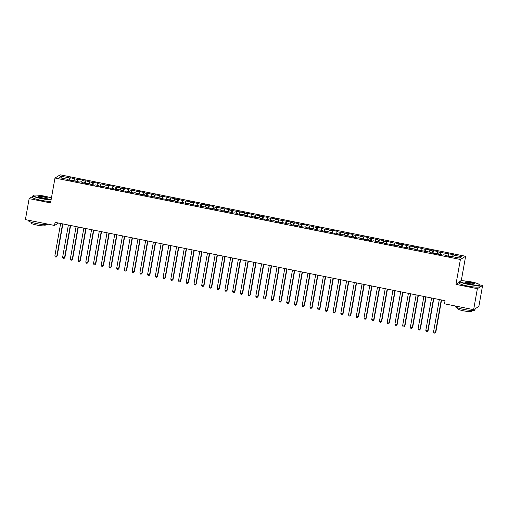 <?xml version="1.0" encoding="UTF-8"?>
<svg xmlns="http://www.w3.org/2000/svg" width="508" height="508" viewBox="0 0 508 508"><rect width="100%" height="100%" fill="white"/><g stroke="black" fill="none" stroke-linecap="round" stroke-linejoin="round"><path stroke-width="0.76" d="M465.626 256.273L60.211 174.816L54.978 178.029L460.394 259.48L465.626 256.273L461.251 280.822M459.607 282.13L455.962 284.366L477.374 288.671L482.6 285.458L479.342 284.804M482.6 285.458L478.86 306.451L473.634 309.664L477.374 288.671M62.186 178.232L61.233 176.27L59.055 177.603L67.558 179.311L67.056 179.622L71.692 180.55L72.193 180.245L79.419 182.105L79.921 181.794L83.014 182.416L82.512 182.728L87.147 183.655L87.649 183.35L94.875 185.21L95.377 184.899L98.469 185.522L97.968 185.833L102.603 186.76L103.105 186.455L110.331 188.316L110.833 188.004L113.925 188.627L113.424 188.938L118.059 189.865L118.561 189.56L125.787 191.421L126.289 191.11L129.381 191.732L128.88 192.043L133.515 192.976L134.017 192.665L141.243 194.526L141.745 194.215L144.837 194.837L144.335 195.148L160.293 197.942L159.791 198.253L175.749 201.047L175.247 201.359L191.205 204.153L190.703 204.464L206.661 207.258L206.159 207.569L210.801 208.502L211.303 208.191L214.389 208.813L213.887 209.118L222.117 210.363L221.615 210.674L226.257 211.607L226.759 211.296L233.985 213.157L234.486 212.852L237.579 213.468L237.077 213.779L241.713 214.713L242.214 214.401L245.307 215.024L244.805 215.335L249.441 216.262L249.942 215.957L257.169 217.818L257.67 217.507L260.763 218.129L260.261 218.44L264.897 219.367L265.398 219.062L272.625 220.923L273.126 220.612L276.219 221.234L275.717 221.545L280.353 222.472L280.854 222.167L288.08 224.028L288.582 223.717L291.675 224.339L291.173 224.65L295.808 225.577L296.31 225.273L303.536 227.133L304.038 226.822L307.13 227.444L306.629 227.755L311.264 228.683L311.766 228.378L318.992 230.238L319.494 229.927L322.586 230.549L322.085 230.861L326.72 231.788L327.222 231.483L334.448 233.343L334.95 233.032L338.042 233.655L337.541 233.966L342.176 234.893L342.678 234.588L349.904 236.449L350.406 236.137L353.498 236.76L352.996 237.071L357.632 237.998L358.134 237.693L365.36 239.554L365.862 239.243L368.954 239.865L368.452 240.176L373.088 241.109L373.59 240.798L380.816 242.659L381.317 242.348L384.41 242.97L383.908 243.281L399.866 246.075L399.364 246.386L415.322 249.18L414.82 249.492L430.778 252.286L430.276 252.597L434.911 253.53L435.413 253.219L442.639 255.079L443.141 254.775L446.234 255.391L445.732 255.702L450.367 256.635L450.869 256.324L459.372 258.032L461.55 256.699L453.047 254.991L453.549 254.679L437.591 251.885L438.093 251.574L433.457 250.641L432.956 250.952L429.863 250.33L430.365 250.019L425.729 249.091L425.228 249.396L418.001 247.536L417.5 247.847L414.407 247.225L414.909 246.913L410.274 245.986L409.772 246.291L402.546 244.431L402.044 244.742L398.951 244.119L399.453 243.808L394.818 242.881L394.316 243.186L387.09 241.325L386.588 241.637L383.496 241.014L383.997 240.703L379.362 239.776L378.86 240.081L371.634 238.22L371.132 238.531L368.04 237.909L368.541 237.598L363.906 236.671L363.404 236.976L356.178 235.115L355.676 235.426L352.584 234.804L353.085 234.493L348.45 233.566L347.948 233.871L340.722 232.01L340.22 232.321L337.128 231.699L337.63 231.388L332.994 230.461L332.492 230.765L325.266 228.905L324.764 229.216L321.672 228.594L322.174 228.282L317.538 227.355L317.036 227.66L309.804 225.8L309.302 226.111L306.216 225.489L306.718 225.177L302.076 224.244L301.574 224.555L294.348 222.695L293.846 223.006L290.76 222.383L291.262 222.072L275.304 219.278L275.806 218.967L271.164 218.034L270.662 218.345L267.576 217.722L268.078 217.418L259.848 216.173L260.35 215.862L255.708 214.928L255.206 215.24L247.98 213.379L247.479 213.684L244.386 213.068L244.888 212.757L228.93 209.963L229.432 209.652L224.796 208.718L224.295 209.029L217.068 207.169L216.567 207.474L213.474 206.858L213.976 206.546L209.34 205.613L208.839 205.924L205.746 205.302L206.248 204.991L201.613 204.064L201.111 204.368L193.885 202.508L193.383 202.819L190.29 202.197L190.792 201.886L186.157 200.958L185.655 201.263L178.429 199.403L177.927 199.714L174.835 199.092L175.336 198.78L170.701 197.853L170.199 198.158L162.973 196.298L162.471 196.609L159.379 195.986L159.88 195.675L155.245 194.748L154.743 195.053L147.517 193.192L147.015 193.504L143.923 192.881L144.424 192.57L139.789 191.643L139.287 191.948L132.061 190.087L131.559 190.398L128.467 189.776L128.969 189.465L124.333 188.538L123.831 188.843L116.605 186.982L116.103 187.293L113.011 186.671L113.513 186.36L108.877 185.433L108.375 185.738L101.149 183.877L100.648 184.188L97.555 183.566L98.057 183.255L93.421 182.328L92.92 182.632L85.693 180.772L85.192 181.083L82.099 180.461L82.601 180.149L77.965 179.216L77.464 179.527L70.237 177.667L69.787 180.169M61.233 176.27L69.736 177.978L70.237 177.667M473.634 309.664L444.494 303.809L445.052 300.704L55.086 222.352L54.534 225.463L58.483 223.037M74.371 178.905L73.831 180.575M77.464 179.527L76.797 181.578M67.558 179.311L67.558 179.724M82.099 180.461L81.559 182.124M85.192 181.083L84.525 183.128M75.286 180.867L75.286 181.273M89.827 182.01L89.287 183.68M92.92 182.632L92.253 184.683M83.014 182.416L83.014 182.829M97.555 183.566L97.015 185.23M100.648 184.188L99.981 186.233M90.742 183.972L90.742 184.379M105.283 185.115L104.743 186.785M108.375 185.738L107.709 187.789M98.469 185.522L98.469 185.934M113.011 186.671L112.471 188.335M116.103 187.293L115.437 189.338M106.197 187.077L106.197 187.484M120.739 188.22L120.199 189.89M123.831 188.843L123.165 190.894M113.925 188.627L113.925 189.04M128.467 189.776L127.927 191.44M131.559 190.398L130.893 192.449M121.653 190.183L121.653 190.589M136.195 191.326L135.655 192.996M139.287 191.948L138.621 193.999M129.381 191.732L129.381 192.145M143.923 192.881L143.383 194.545M147.015 193.504L146.348 195.555M137.109 193.288L137.109 193.694M151.651 194.431L151.111 196.101M154.743 195.053L154.076 197.104M144.837 194.837L144.837 195.25M159.379 195.986L158.839 197.65M162.471 196.609L161.804 198.66M152.565 196.393L152.565 196.799M167.107 197.536L166.567 199.206M170.199 198.158L169.532 200.209M160.293 197.942L160.299 198.355M174.835 199.092L174.295 200.755M177.927 199.714L177.26 201.765M168.021 199.498L168.027 199.904M182.562 200.641L182.023 202.311M185.655 201.263L184.995 203.314M175.749 201.047L175.755 201.46M190.29 202.197L189.751 203.86M193.383 202.819L192.722 204.87M183.477 202.603L183.483 203.01M198.018 203.746L197.479 205.416M201.111 204.368L200.45 206.419M191.205 204.153L191.211 204.565M205.746 205.302L205.207 206.966M208.839 205.924L208.178 207.975M198.933 205.708L198.939 206.115M213.474 206.858L212.935 208.521M216.567 207.474L215.906 209.525M206.661 207.258L206.667 207.67M221.202 208.407L220.662 210.071M224.295 209.029L223.634 211.08M214.389 208.813L214.395 209.22M228.93 209.963L228.39 211.626M232.023 210.579L231.362 212.63M222.117 210.363L222.123 210.776M236.658 211.512L236.118 213.176M239.751 212.134L239.09 214.186M229.845 211.919L229.851 212.325M244.386 213.068L243.853 214.732M247.479 213.684L246.818 215.735M237.579 213.468L237.579 213.881M252.114 214.617L251.581 216.281M255.206 215.24L254.546 217.291M245.307 215.024L245.307 215.43M259.848 216.173L259.309 217.837M262.934 216.789L262.274 218.84M253.035 216.579L253.035 216.986M267.576 217.722L267.037 219.393M270.662 218.345L270.002 220.396M260.763 218.129L260.763 218.542M275.304 219.278L274.764 220.942M278.39 219.894L277.73 221.945M268.491 219.685L268.491 220.091M283.032 220.828L282.492 222.498M286.118 221.45L285.458 223.501M276.219 221.234L276.219 221.647M290.76 222.383L290.22 224.047M293.846 223.006L293.186 225.05M283.947 222.79L283.947 223.196M298.488 223.933L297.948 225.603M301.574 224.555L300.914 226.606M291.675 224.339L291.675 224.752M306.216 225.489L305.676 227.152M309.302 226.111L308.642 228.156M299.403 225.895L299.403 226.301M313.944 227.038L313.404 228.708M317.036 227.66L316.37 229.711M307.13 227.444L307.13 227.857M321.672 228.594L321.132 230.257M324.764 229.216L324.098 231.261M314.858 229L314.858 229.406M329.4 230.143L328.86 231.813M332.492 230.765L331.826 232.816M322.586 230.549L322.586 230.962M337.128 231.699L336.588 233.363M340.22 232.321L339.554 234.366M330.314 232.105L330.314 232.512M344.856 233.248L344.316 234.918M347.948 233.871L347.281 235.922M338.042 233.655L338.042 234.067M352.584 234.804L352.044 236.468M355.676 235.426L355.009 237.477M345.77 235.21L345.77 235.617M360.312 236.353L359.772 238.023M363.404 236.976L362.737 239.027M353.498 236.76L353.498 237.173M368.04 237.909L367.5 239.573M371.132 238.531L370.465 240.582M361.226 238.316L361.226 238.722M375.768 239.459L375.228 241.129M378.86 240.081L378.193 242.132M368.954 239.865L368.954 240.278M383.496 241.014L382.956 242.678M386.588 241.637L385.921 243.688M376.682 241.421L376.682 241.827M391.224 242.564L390.684 244.234M394.316 243.186L393.649 245.237M384.41 242.97L384.41 243.383M398.951 244.119L398.412 245.783M402.044 244.742L401.377 246.793M392.138 244.526L392.138 244.932M406.679 245.669L406.14 247.339M409.772 246.291L409.105 248.342M399.866 246.075L399.866 246.488M414.407 247.225L413.868 248.888M417.5 247.847L416.833 249.898M407.594 247.631L407.594 248.037M422.135 248.774L421.596 250.444M425.228 249.396L424.561 251.447M415.322 249.18L415.322 249.593M429.863 250.33L429.324 251.993M432.956 250.952L432.289 253.003M423.05 250.736L423.05 251.143M437.591 251.885L437.051 253.549M440.684 252.501L440.017 254.552M430.778 252.286L430.778 252.698M445.319 253.435L444.779 255.099M448.412 254.057L447.745 256.108M438.506 253.841L438.512 254.248M453.047 254.991L452.507 256.654M446.234 255.391L446.24 255.803M32.874 196.317L29.14 198.615L25.4 219.608L54.534 225.463M455.962 284.366L460.394 259.48M29.14 198.615L50.546 202.914L54.978 178.029M69.736 177.978L69.069 180.023M448.913 253.746L448.469 256.248M441.185 252.197L440.741 254.699M433.457 250.641L433.013 253.143M425.729 249.091L425.285 251.593M418.001 247.536L417.557 250.038M410.274 245.986L409.829 248.488M402.546 244.431L402.101 246.932M394.818 242.881L394.373 245.383M387.09 241.325L386.645 243.827M379.362 239.776L378.917 242.278M371.634 238.22L371.183 240.722M363.906 236.671L363.455 239.173M356.178 235.115L355.727 237.617M348.45 233.566L347.999 236.068M340.722 232.01L340.271 234.512M332.994 230.461L332.543 232.962M325.266 228.905L324.815 231.407M317.538 227.355L317.087 229.857M309.804 225.8L309.359 228.302M302.076 224.244L301.631 226.752M294.348 222.695L293.903 225.196M286.62 221.139L286.175 223.647M278.892 219.589L278.447 222.091M271.164 218.034L270.72 220.542M263.436 216.484L262.992 218.986M255.708 214.928L255.264 217.437M247.98 213.379L247.536 215.881M240.252 211.823L239.808 214.332M232.524 210.274L232.08 212.776M224.796 208.718L224.352 211.22M217.068 207.169L216.624 209.671M209.34 205.613L208.896 208.115M201.613 204.064L201.168 206.566M193.885 202.508L193.44 205.01M186.157 200.958L185.712 203.46M178.429 199.403L177.984 201.905M170.701 197.853L170.256 200.355M162.973 196.298L162.528 198.799M155.245 194.748L154.8 197.25M147.517 193.192L147.072 195.694M139.789 191.643L139.344 194.145M132.061 190.087L131.616 192.589M124.333 188.538L123.888 191.04M116.605 186.982L116.161 189.484M108.877 185.433L108.433 187.935M101.149 183.877L100.705 186.379M93.421 182.328L92.97 184.829M85.693 180.772L85.242 183.274M77.965 179.216L77.514 181.724M441.255 299.942L435.483 332.353L433.553 331.965L439.325 299.549M441.56 299.999L435.832 332.137L434.829 333.185L434.054 333.026L433.553 331.965M435.832 332.137L434.829 333.185M433.527 298.387L427.755 330.803L425.825 330.416L431.597 297.999M433.832 298.45L428.104 330.587L427.101 331.629L426.326 331.476L425.825 330.416M428.104 330.587L427.101 331.629M425.799 296.831L420.027 329.248L418.09 328.86L423.869 296.443M426.104 296.894L420.376 329.032L419.373 330.079L418.598 329.921L418.09 328.86M420.376 329.032L419.373 330.079M471.316 281.902A9.735 1.359 10.1 0 0 460.14 281.083A9.735 1.359 10.1 0 0 467.868 284.016A9.735 1.359 10.1 0 0 479.108 284.461A9.735 1.359 10.1 0 0 471.316 281.902M479.108 284.461L479.304 284.728A9.97 1.397 -169.9 0 1 479.368 284.944A9.97 1.397 -169.9 0 1 467.779 284.277A9.97 1.397 -169.9 0 1 459.734 281.445A9.97 1.397 -169.9 0 1 459.867 281.267L460.14 281.083M470.452 282.429A4.864 0.679 -169.9 0 1 474.313 283.902A4.864 0.679 -169.9 0 1 468.725 283.489A4.864 0.679 -169.9 0 1 464.833 282.213A4.864 0.679 -169.9 0 1 470.452 282.429M474.104 283.978A4.629 0.648 10.1 0 0 470.37 282.689A4.629 0.648 10.1 0 0 464.998 282.359M475.126 308.75L474.904 309.982A9.97 1.397 -169.9 0 1 463.321 309.321A9.97 1.397 -169.9 0 1 455.27 306.483L455.359 305.994M471.989 310.445L471.837 311.283A7.182 1.003 -169.9 0 1 463.499 310.807A7.182 1.003 -169.9 0 1 457.702 308.762L457.848 307.931M479.368 284.944L479.063 286.652A9.97 1.397 -169.9 0 1 467.474 285.991A9.97 1.397 -169.9 0 1 459.429 283.153L459.734 281.445M51.403 198.095A9.735 1.359 10.1 0 0 44.564 196.164A9.735 1.359 10.1 0 0 33.388 195.345A9.735 1.359 10.1 0 0 41.116 198.279A9.735 1.359 10.1 0 0 51.181 199.358M51.124 199.657A9.97 1.397 -169.9 0 1 41.034 198.539A9.97 1.397 -169.9 0 1 32.982 195.707A9.97 1.397 -169.9 0 1 33.115 195.529L33.388 195.345M43.707 196.691A4.864 0.679 -169.9 0 1 47.568 198.158A4.864 0.679 -169.9 0 1 41.98 197.752A4.864 0.679 -169.9 0 1 38.081 196.469A4.864 0.679 -169.9 0 1 43.707 196.691M47.358 198.241A4.629 0.648 10.1 0 0 43.618 196.952A4.629 0.648 10.1 0 0 38.252 196.621M48.171 224.187L48.158 224.244A9.97 1.397 -169.9 0 1 36.576 223.584A9.97 1.397 -169.9 0 1 28.524 220.745L28.613 220.256M45.237 224.707L45.091 225.546A7.182 1.003 -169.9 0 1 36.747 225.063A7.182 1.003 -169.9 0 1 30.956 223.025L31.102 222.186M50.819 201.371A9.97 1.397 -169.9 0 1 40.729 200.254A9.97 1.397 -169.9 0 1 32.677 197.415L32.982 195.707M418.071 295.281L412.299 327.698L410.362 327.311L416.141 294.894M418.376 295.345L412.648 327.476L411.645 328.524L410.87 328.371L410.362 327.311M412.648 327.476L411.645 328.524M410.343 293.726L404.571 326.142L402.634 325.755L408.413 293.338M410.648 293.789L404.92 325.926L403.917 326.974L403.142 326.815L402.634 325.755M404.92 325.926L403.917 326.974M402.615 292.176L396.843 324.593L394.906 324.206L400.685 291.789M402.92 292.24L397.192 324.371L396.189 325.418L395.415 325.266L394.906 324.206M397.192 324.371L396.189 325.418M394.887 290.62L389.115 323.037L387.179 322.65L392.957 290.233M395.192 290.684L389.465 322.821L388.461 323.869L387.687 323.71L387.179 322.65M389.465 322.821L388.461 323.869M387.16 289.071L381.387 321.488L379.451 321.094L385.229 288.684M387.464 289.128L381.737 321.266L380.733 322.313L379.959 322.161L379.451 321.094M381.737 321.266L380.733 322.313M379.432 287.515L373.659 319.932L371.723 319.545L377.501 287.128M379.736 287.579L374.009 319.716L373.005 320.764L372.231 320.605L371.723 319.545M374.009 319.716L373.005 320.764M371.704 285.966L365.931 318.383L363.995 317.989L369.773 285.579M372.008 286.023L366.281 318.16L365.277 319.208L364.503 319.056L363.995 317.989M366.281 318.16L365.277 319.208M363.976 284.41L358.204 316.827L356.267 316.44L362.045 284.023M364.28 284.474L358.553 316.611L357.549 317.659L356.775 317.5L356.267 316.44M358.553 316.611L357.549 317.659M356.248 282.861L350.469 315.278L348.539 314.884L354.317 282.473M356.553 282.918L350.825 315.055L349.822 316.103L349.047 315.951L348.539 314.884M350.825 315.055L349.822 316.103M348.52 281.305L342.741 313.722L340.811 313.334L346.589 280.918M348.825 281.369L343.097 313.506L342.094 314.554L341.319 314.395L340.811 313.334M343.097 313.506L342.094 314.554M340.792 279.756L335.013 312.172L333.083 311.779L338.855 279.368M341.097 279.813L335.369 311.95L334.359 312.998L333.591 312.845L333.083 311.779M335.369 311.95L334.359 312.998M333.064 278.2L327.285 310.617L325.355 310.229L331.127 277.812M333.369 278.263L327.641 310.401L326.631 311.448L325.863 311.29L325.355 310.229M327.641 310.401L326.631 311.448M325.336 276.65L319.557 309.061L317.627 308.674L323.399 276.263M325.641 276.708L319.913 308.845L318.903 309.893L318.135 309.74L317.627 308.674M319.913 308.845L318.903 309.893M317.608 275.095L311.829 307.511L309.899 307.124L315.671 274.707M317.906 275.158L312.185 307.296L311.175 308.343L310.407 308.185L309.899 307.124M312.185 307.296L311.175 308.343M309.88 273.545L304.101 305.956L302.171 305.568L307.943 273.158M310.178 273.602L304.457 305.74L303.447 306.788L302.679 306.635L302.171 305.568M304.457 305.74L303.447 306.788M302.152 271.99L296.374 304.406L294.443 304.019L300.215 271.602M302.451 272.053L296.729 304.19L295.719 305.238L294.951 305.079L294.443 304.019M296.729 304.19L295.719 305.238M294.424 270.44L288.646 302.851L286.715 302.463L292.487 270.053M294.723 270.497L289.001 302.635L287.992 303.682L287.223 303.53L286.715 302.463M289.001 302.635L287.992 303.682M286.696 268.884L280.918 301.301L278.987 300.914L284.759 268.497M286.995 268.948L281.273 301.085L280.264 302.127L279.495 301.974L278.987 300.914M281.273 301.085L280.264 302.127M278.968 267.335L273.19 299.745L271.259 299.358L277.031 266.948M279.267 267.392L273.545 299.529L272.536 300.577L271.767 300.425L271.259 299.358M273.545 299.529L272.536 300.577M271.234 265.779L265.462 298.196L263.531 297.809L269.304 265.392M271.539 265.843L265.817 297.98L264.808 299.022L264.039 298.869L263.531 297.809M265.817 297.98L264.808 299.022M263.506 264.23L257.734 296.64L255.803 296.253L261.576 263.836M263.811 264.287L258.089 296.424L257.08 297.472L256.311 297.313L255.803 296.253M258.089 296.424L257.08 297.472M255.778 262.674L250.006 295.091L248.075 294.704L253.848 262.287M256.083 262.738L250.361 294.875L249.352 295.916L248.577 295.764L248.075 294.704M250.361 294.875L249.352 295.916M248.05 261.125L242.278 293.535L240.347 293.148L246.12 260.731M248.355 261.182L242.634 293.319L241.624 294.367L240.849 294.208L240.347 293.148M242.634 293.319L241.624 294.367M240.322 259.569L234.55 291.986L232.62 291.598L238.392 259.182M240.627 259.632L234.906 291.77L233.896 292.811L233.121 292.659L232.62 291.598M234.906 291.77L233.896 292.811M232.594 258.02L226.822 290.43L224.892 290.043L230.664 257.626M232.899 258.077L227.178 290.214L226.168 291.262L225.393 291.103L224.892 290.043M227.178 290.214L226.168 291.262M224.866 256.464L219.094 288.881L217.164 288.493L222.936 256.076M225.171 256.527L219.45 288.665L218.44 289.706L217.665 289.554L217.164 288.493M219.45 288.665L218.44 289.706M217.138 254.914L211.366 287.325L209.436 286.937L215.208 254.521M217.443 254.972L211.722 287.109L210.712 288.157L209.937 287.998L209.436 286.937M211.722 287.109L210.712 288.157M209.41 253.359L203.638 285.775L201.708 285.388L207.48 252.971M209.715 253.422L203.994 285.56L202.984 286.601L202.209 286.449L201.708 285.388M203.994 285.56L202.984 286.601M201.682 251.803L195.91 284.22L193.98 283.832L199.752 251.416M201.987 251.866L196.266 284.004L195.256 285.051L194.481 284.893L193.98 283.832M196.266 284.004L195.256 285.051M193.954 250.254L188.182 282.67L186.252 282.283L192.024 249.866M194.259 250.317L188.538 282.448L187.528 283.496L186.754 283.343L186.252 282.283M188.538 282.448L187.528 283.496M186.226 248.698L180.454 281.115L178.524 280.727L184.296 248.31M186.531 248.761L180.81 280.899L179.8 281.946L179.026 281.788L178.524 280.727M180.81 280.899L179.8 281.946M178.499 247.148L172.726 279.565L170.796 279.178L176.568 246.761M178.803 247.212L173.076 279.343L172.072 280.391L171.298 280.238L170.796 279.178M173.076 279.343L172.072 280.391M170.771 245.593L164.998 278.009L163.068 277.622L168.84 245.205M171.075 245.656L165.348 277.793L164.344 278.841L163.57 278.682L163.068 277.622M165.348 277.793L164.344 278.841M163.043 244.043L157.27 276.46L155.34 276.066L161.112 243.656M163.347 244.107L157.62 276.238L156.616 277.285L155.842 277.133L155.34 276.066M157.62 276.238L156.616 277.285M155.315 242.487L149.542 274.904L147.612 274.517L153.384 242.1M155.619 242.551L149.892 274.688L148.888 275.736L148.114 275.577L147.612 274.517M149.892 274.688L148.888 275.736M147.587 240.938L141.815 273.355L139.878 272.961L145.656 240.551M147.892 240.995L142.164 273.133L141.161 274.18L140.386 274.028L139.878 272.961M142.164 273.133L141.161 274.18M139.859 239.382L134.087 271.799L132.15 271.412L137.928 238.995M140.164 239.446L134.436 271.583L133.433 272.631L132.658 272.472L132.15 271.412M134.436 271.583L133.433 272.631M132.131 237.833L126.359 270.25L124.422 269.856L130.2 237.446M132.436 237.89L126.708 270.027L125.705 271.075L124.93 270.923L124.422 269.856M126.708 270.027L125.705 271.075M124.403 236.277L118.631 268.694L116.694 268.307L122.472 235.89M124.708 236.341L118.98 268.478L117.977 269.526L117.202 269.367L116.694 268.307M118.98 268.478L117.977 269.526M116.675 234.728L110.903 267.144L108.966 266.751L114.744 234.34M116.98 234.785L111.252 266.922L110.249 267.97L109.474 267.818L108.966 266.751M111.252 266.922L110.249 267.97M108.947 233.172L103.175 265.589L101.238 265.201L107.017 232.785M109.252 233.236L103.524 265.373L102.521 266.421L101.746 266.262L101.238 265.201M103.524 265.373L102.521 266.421M101.219 231.623L95.447 264.033L93.51 263.646L99.289 231.235M101.524 231.68L95.796 263.817L94.793 264.865L94.018 264.712L93.51 263.646M95.796 263.817L94.793 264.865M93.491 230.067L87.719 262.484L85.782 262.096L91.561 229.679M93.796 230.13L88.068 262.268L87.065 263.315L86.29 263.157L85.782 262.096M88.068 262.268L87.065 263.315M85.763 228.517L79.991 260.928L78.054 260.541L83.833 228.13M86.068 228.575L80.34 260.712L79.337 261.76L78.562 261.607L78.054 260.541M80.34 260.712L79.337 261.76M78.035 226.962L72.257 259.378L70.326 258.991L76.105 226.574M78.34 227.025L72.612 259.163L71.609 260.21L70.834 260.052L70.326 258.991M72.612 259.163L71.609 260.21M70.307 225.412L64.529 257.823L62.598 257.435L68.37 225.025M70.612 225.469L64.884 257.607L63.881 258.655L63.106 258.502L62.598 257.435M64.884 257.607L63.881 258.655M62.579 223.857L56.801 256.273L54.87 255.886L60.642 223.469M62.884 223.92L57.156 256.057L56.147 257.105L55.378 256.946L54.87 255.886M57.156 256.057L56.147 257.105"/></g></svg>
